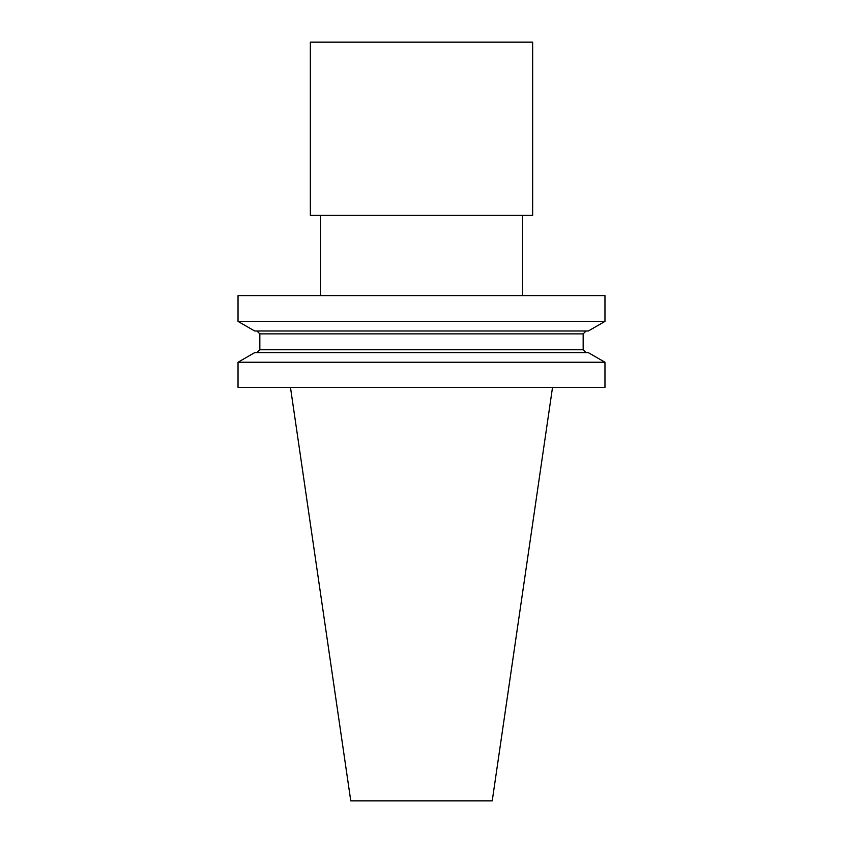 <?xml version="1.0" encoding="UTF-8"?>
<svg xmlns="http://www.w3.org/2000/svg" width="843" height="843" viewBox="0 0 843 843"><rect width="100%" height="100%" fill="white"/><g stroke="black" fill="none" stroke-linecap="round" stroke-linejoin="round"><path stroke-width="1.26" d="M604.968 362.237L604.968 387.432L238.032 387.432L238.032 362.237L604.968 362.237L588.351 352.648L254.649 352.648L238.032 362.237M604.968 295.63L238.032 295.63L238.032 321.404L604.968 321.404L604.968 295.63M238.032 321.404L254.649 330.993L588.351 330.993L604.968 321.404M552.523 387.432L492.228 800.85L350.772 800.85L290.477 387.432M421.5 42.15L532.65 42.15L532.65 215.365L310.35 215.365L310.35 42.15L421.5 42.15M583.166 333.881L583.166 349.761L259.834 349.761L259.834 333.881L583.166 333.881L586.054 330.993M259.834 333.881L256.946 330.993M583.166 349.761L586.054 352.648M259.834 349.761L256.946 352.648M522.544 295.63L522.544 215.365M320.456 295.63L320.456 215.365"/></g></svg>
